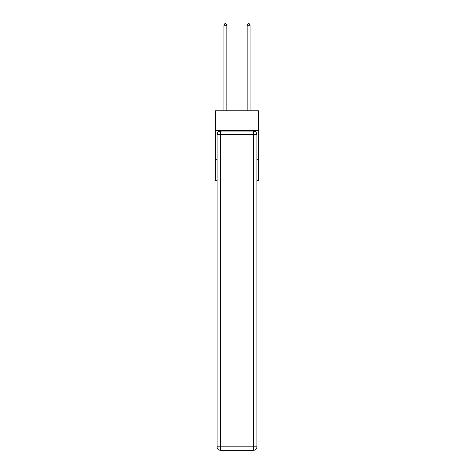 <?xml version="1.0" encoding="UTF-8"?>
<svg xmlns="http://www.w3.org/2000/svg" width="474" height="474" viewBox="0 0 474 474"><rect width="100%" height="100%" fill="white"/><g stroke="black" fill="none" stroke-linecap="round" stroke-linejoin="round"><path stroke-width="0.71" d="M258.472 130.51L258.472 110.78L215.528 110.78L215.528 130.51L258.472 130.51L258.472 180.422L256.908 180.422M217.092 159.531L215.528 159.531L215.528 130.51M258.472 159.531L256.908 159.531M215.528 159.531L215.528 180.422L217.092 180.422M220.576 131.091L253.424 131.091A3.484 3.484 0 0 1 256.908 134.575L256.908 446.816A3.484 3.484 0 0 1 253.424 450.3L220.576 450.3L220.576 446.816L253.424 446.816L253.424 134.575L220.576 134.575L220.576 446.816L217.092 446.816L217.092 134.575L220.576 134.575L220.576 131.091A3.484 3.484 0 0 0 217.092 134.575A3.484 3.484 0 0 1 220.576 131.091M217.092 446.816A3.484 3.484 0 0 0 220.576 450.3A3.484 3.484 0 0 1 217.092 446.816M226.845 110.78L226.845 25.211L223.941 25.211L223.941 110.78M223.941 25.211L224.812 23.7L225.974 23.7L226.845 25.211M250.059 110.78L250.059 25.211L247.155 25.211L247.155 110.78M247.155 25.211L248.026 23.7L249.188 23.7L250.059 25.211M253.424 450.3A3.484 3.484 0 0 0 256.908 446.816L253.424 446.816L253.424 450.3M256.908 134.575A3.484 3.484 0 0 0 253.424 131.091L253.424 134.575L256.908 134.575"/></g></svg>
